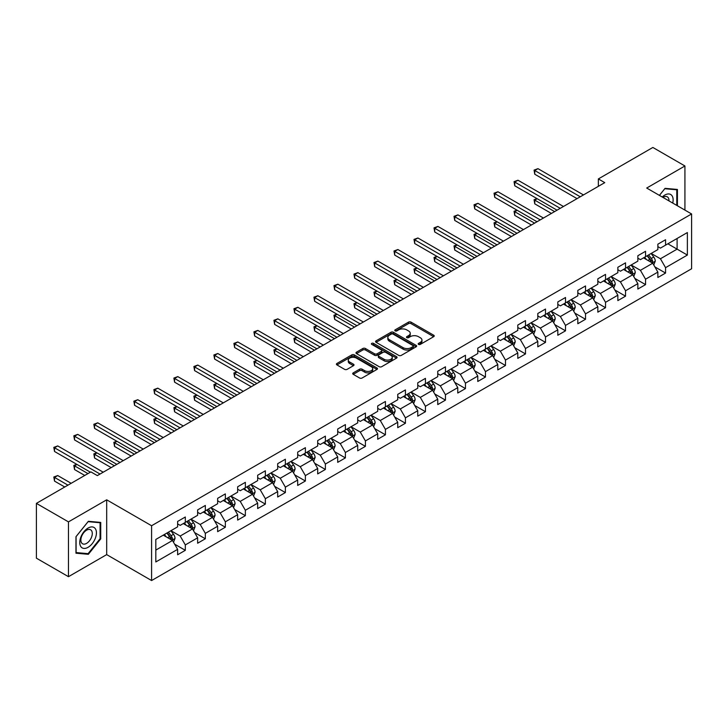 <?xml version="1.0" encoding="UTF-8"?>
<svg xmlns="http://www.w3.org/2000/svg" width="728" height="728" viewBox="0 0 728 728"><rect width="100%" height="100%" fill="white"/><g stroke="black" fill="none" stroke-linecap="round" stroke-linejoin="round"><path stroke-width="1.09" d="M418.555 344.399A1.247 0.719 0 0 0 420.311 344.399L433.688 336.673A1.784 1.028 0 0 0 434.216 335.945A1.784 1.028 0 0 0 433.688 335.217L411.029 322.131A1.784 1.028 0 0 0 408.508 322.131L395.131 329.857A1.247 0.719 0 0 0 394.767 330.366A1.247 0.719 0 0 0 395.131 330.876A1.247 0.719 0 0 0 396.897 330.876L398.626 329.875A5.697 3.285 0 0 1 406.688 329.875L408.572 330.967A5.697 3.285 0 0 1 410.237 333.297A5.697 3.285 0 0 1 408.572 335.617L406.843 336.618A1.247 0.719 0 0 0 406.479 337.128A1.247 0.719 0 0 0 406.843 337.637A1.247 0.719 0 0 0 408.608 337.637L410.337 336.636A5.697 3.285 0 0 1 418.391 336.636L420.284 337.728A5.697 3.285 0 0 1 421.949 340.049A5.697 3.285 0 0 1 420.284 342.378L418.555 343.379A1.247 0.719 0 0 0 418.181 343.889A1.247 0.719 0 0 0 418.555 344.399L418.555 343.379M353.235 372.873A1.784 1.028 0 0 0 352.716 373.601A1.784 1.028 0 0 0 353.235 374.329L359.596 377.996A1.784 1.028 0 0 0 362.116 377.996L376.968 369.424A1.784 1.028 0 0 0 377.495 368.696A1.784 1.028 0 0 0 376.968 367.968L354.309 354.882A1.784 1.028 0 0 0 351.788 354.882L336.937 363.463A1.784 1.028 0 0 0 336.409 364.182A1.784 1.028 0 0 0 336.937 364.91L344.617 369.351A1.784 1.028 0 0 0 347.129 369.351L353.49 365.674A1.784 1.028 0 0 0 354.008 364.946A1.784 1.028 0 0 0 353.49 364.218L349.677 362.025A4.759 2.748 0 0 1 348.284 360.078A4.759 2.748 0 0 1 351.224 357.539A4.759 2.748 0 0 1 356.42 358.131L371.335 366.748A4.759 2.748 0 0 1 372.727 368.696A4.759 2.748 0 0 1 369.788 371.235A4.759 2.748 0 0 1 364.601 370.634L362.116 369.205A1.784 1.028 0 0 0 359.596 369.205L353.235 372.873L353.235 374.329M106.688 499.817L68.468 521.885L36.4 503.376L36.4 558.176L68.468 576.685L106.688 554.618L151.588 580.544L151.588 525.734L106.688 499.817L106.688 554.618M684.93 210.11L684.93 165.975L646.71 188.042L691.6 213.959L151.588 525.734M684.93 165.975L652.861 147.456L598.352 178.933L598.352 186.341M36.4 503.376L90.918 471.899L97.325 475.602L604.759 182.637L598.352 178.933M398.753 355.391A1.784 1.028 0 0 0 401.274 355.391L416.125 346.81A1.784 1.028 0 0 0 416.653 346.082A1.784 1.028 0 0 0 416.125 345.363L393.466 332.277A1.784 1.028 0 0 0 390.945 332.277L376.085 340.85A1.784 1.028 0 0 0 375.566 341.578A1.784 1.028 0 0 0 376.085 342.306L398.753 355.391M372.245 344.663A1.247 0.719 0 0 1 373.51 344.844L396.523 358.131L381.69 366.694A1.784 1.028 0 0 1 379.17 366.694L356.511 353.608L356.511 352.152A1.784 1.028 0 0 0 355.992 352.88A1.784 1.028 0 0 0 356.511 353.608M356.511 352.152L362.872 348.485A1.784 1.028 0 0 1 365.383 348.485L374.574 353.79A1.784 1.028 0 0 0 377.095 353.79L381.317 351.36A1.784 1.028 0 0 0 381.836 350.632A1.784 1.028 0 0 0 381.317 349.904L371.744 344.38A1.247 0.719 0 0 1 371.38 343.871A1.247 0.719 0 0 1 372.154 343.207A1.247 0.719 0 0 1 373.51 343.361L396.551 356.665A1.784 1.028 0 0 1 397.069 357.393A1.784 1.028 0 0 1 396.551 358.112L396.551 356.665M151.588 580.544L691.6 268.769L691.6 213.959M174.611 544.144L185.322 550.322L185.322 544.917L197.634 537.81L197.634 543.215L205.332 538.775L205.332 533.369L217.645 526.253L217.645 531.658L225.343 527.218L225.343 521.812L237.656 514.705L237.656 520.111L245.354 515.67L245.354 510.264L257.666 503.148L257.666 508.554L265.365 504.113L265.365 498.707L277.677 491.6L277.677 497.006L285.367 492.565L285.367 487.15L297.688 480.043L297.688 485.449L305.378 481.008L305.378 475.602L317.699 468.495L317.699 473.901L325.389 469.46L325.389 464.045L337.701 456.938L337.701 462.344L345.4 457.903L345.4 452.498L357.712 445.39L357.712 450.796L365.411 446.346L365.411 440.941L377.723 433.833L377.723 439.239L385.421 434.798L385.421 429.393L397.734 422.286L397.734 427.691L405.432 423.241L405.432 417.836L417.745 410.729L417.745 416.134L425.443 411.693L425.443 406.288L437.756 399.181L437.756 404.586L445.454 400.136L445.454 394.731L457.766 387.624L457.766 393.029L465.465 388.588L465.465 383.183L477.777 376.076L477.777 381.481L485.467 377.031L485.467 371.626L497.788 364.519L497.788 369.924L505.478 365.483L505.478 360.078L517.799 352.962L517.799 358.376L525.489 353.926L525.489 348.521L537.801 341.414L537.801 346.819L545.5 342.378L545.5 336.973L557.812 329.857L557.812 335.262L565.51 330.821L565.51 325.416L577.823 318.309L577.823 323.714L585.521 319.274L585.521 313.868L597.834 306.752L597.834 312.157L605.532 307.716L605.532 302.311L617.845 295.204L617.845 300.609L625.543 296.169L625.543 290.763L637.855 283.647L637.855 289.052L645.554 284.612L645.554 279.206L657.866 272.099L657.866 277.505L665.565 273.064L665.565 267.658L687.369 255.064L687.369 232.551L677.104 238.475L677.104 249.14L687.369 255.064M185.322 550.322L177.623 554.763L177.623 549.358L155.819 561.952L155.819 539.439L177.623 526.845L177.623 521.439L185.322 516.998L185.322 522.404L197.634 515.297L197.634 509.891L205.332 505.45L205.332 510.856L217.645 503.74L217.645 498.334L225.343 493.893L225.343 499.299L237.656 492.192L237.656 486.786L245.354 482.336L245.354 487.751L257.666 480.635L257.666 475.229L265.365 470.789L265.365 476.194L277.677 469.087L277.677 463.681L285.367 459.231L285.367 464.646L297.688 457.53L297.688 452.124L305.378 447.684L305.378 453.089L317.699 445.982L317.699 440.577L325.389 436.127L325.389 441.532L337.701 434.425L337.701 429.019L345.4 424.579L345.4 429.984L357.712 422.877L357.712 417.472L365.411 413.022L365.411 418.427L377.723 411.32L377.723 405.915L385.421 401.474L385.421 406.879L397.734 399.772L397.734 394.367L405.432 389.917L405.432 395.322L417.745 388.215L417.745 382.81L425.443 378.369L425.443 383.774L437.756 376.667L437.756 371.253L445.454 366.812L445.454 372.217L457.766 365.11L457.766 359.705L465.465 355.264L465.465 360.669L477.777 353.562L477.777 348.148L485.467 343.707L485.467 349.112L497.788 342.005L497.788 336.6L505.478 332.159L505.478 337.565L517.799 330.448L517.799 325.043L525.489 320.602L525.489 326.007L537.801 318.9L537.801 313.495L545.5 309.054L545.5 314.46L557.812 307.343L557.812 301.938L565.51 297.497L565.51 302.903L577.823 295.796L577.823 290.39L585.521 285.949L585.521 291.355L597.834 284.239L597.834 278.833L605.532 274.392L605.532 279.798L617.845 272.691L617.845 267.285L625.543 262.835L625.543 268.25L637.855 261.134L637.855 255.728L645.554 251.287L645.554 256.693L657.866 249.586L657.866 244.18L665.565 239.73L665.565 245.145L687.369 232.551M183.265 523.587L192.501 528.919L180.189 536.035L170.953 530.703M177.623 523.887L180.189 525.37L185.322 522.404M180.189 536.035L185.322 544.917M192.501 528.919L197.634 537.81M203.276 512.039L212.512 517.371L200.2 524.479L190.964 519.146M197.634 512.33L200.2 513.813L205.332 510.856M200.2 524.479L205.332 533.369M212.512 517.371L217.645 526.253M223.287 500.482L232.523 505.814L220.211 512.922L210.974 507.598M217.645 500.782L220.211 502.265L225.343 499.299M220.211 512.922L225.343 521.812M232.523 505.814L237.656 514.705M243.298 488.934L252.534 494.267L240.222 501.374L230.985 496.041M237.656 489.225L240.222 490.708L245.354 487.751M240.222 501.374L245.354 510.264M252.534 494.267L257.666 503.148M263.309 477.377L272.545 482.71L260.233 489.817L250.996 484.484M257.666 477.677L260.233 479.16L265.365 476.194M260.233 489.817L265.365 498.707M272.545 482.71L277.677 491.6M283.319 465.829L292.556 471.162L280.244 478.269L271.007 472.936M277.677 466.12L280.244 467.604L285.367 464.646M280.244 478.269L285.367 487.15M292.556 471.162L297.688 480.043M303.33 454.272L312.567 459.605L300.255 466.712L291.018 461.379M297.688 454.572L300.255 456.056L305.378 453.089M300.255 466.712L305.378 475.602M312.567 459.605L317.699 468.495M323.341 442.724L332.578 448.057L320.256 455.164L311.029 449.831M317.699 443.015L320.256 444.499L325.389 441.532M320.256 455.164L325.389 464.045M332.578 448.057L337.701 456.938M343.352 431.167L352.579 436.5L340.267 443.607L331.031 438.274M337.701 431.467L340.267 432.942L345.4 429.984M340.267 443.607L345.4 452.498M352.579 436.5L357.712 445.39M363.363 419.619L372.59 424.952L360.278 432.059L351.042 426.726M357.712 419.91L360.278 421.394L365.411 418.427M360.278 432.059L365.411 440.941M372.59 424.952L377.723 433.833M383.365 408.062L392.601 413.395L380.289 420.502L371.053 415.169M377.723 408.363L380.289 409.837L385.421 406.879M380.289 420.502L385.421 429.393M392.601 413.395L397.734 422.286M403.376 396.514L412.612 401.847L400.3 408.954L391.063 403.621M397.734 396.806L400.3 398.289L405.432 395.322M400.3 408.954L405.432 417.836M412.612 401.847L417.745 410.729M423.387 384.957L432.623 390.29L420.311 397.397L411.074 392.064M417.745 385.258L420.311 386.732L425.443 383.774M420.311 397.397L425.443 406.288M432.623 390.29L437.756 399.181M443.398 373.409L452.634 378.733L440.322 385.849L431.085 380.517M437.756 373.701L440.322 375.184L445.454 372.217M440.322 385.849L445.454 394.731M452.634 378.733L457.766 387.624M463.408 361.852L472.645 367.185L460.333 374.292L451.096 368.959M457.766 362.153L460.333 363.627L465.465 360.669M460.333 374.292L465.465 383.183M472.645 367.185L477.777 376.076M483.419 350.295L492.656 355.628L480.344 362.744L471.107 357.412M477.777 350.596L480.344 352.079L485.467 349.112M480.344 362.744L485.467 371.626M492.656 355.628L497.788 364.519M503.43 338.748L512.667 344.08L500.354 351.187L491.118 345.855M497.788 339.039L500.354 340.522L505.478 337.565M500.354 351.187L505.478 360.078M512.667 344.08L517.799 352.962M523.441 327.191L532.678 332.523L520.356 339.639L511.129 334.307M517.799 327.491L520.356 328.974L525.489 326.007M520.356 339.639L525.489 348.521M532.678 332.523L537.801 341.414M543.452 315.643L552.689 320.975L540.367 328.082L531.131 322.75M537.801 315.934L540.367 317.417L545.5 314.46M540.367 328.082L545.5 336.973M552.689 320.975L557.812 329.857M563.463 304.086L572.69 309.418L560.378 316.534L551.141 311.202M557.812 304.386L560.378 305.869L565.51 302.903M560.378 316.534L565.51 325.416M572.69 309.418L577.823 318.309M583.465 292.538L592.701 297.87L580.389 304.977L571.152 299.645M577.823 292.829L580.389 294.312L585.521 291.355M580.389 304.977L585.521 313.868M592.701 297.87L597.834 306.752M603.476 280.981L612.712 286.313L600.4 293.43L591.163 288.097M597.834 281.281L600.4 282.764L605.532 279.798M600.4 293.43L605.532 302.311M612.712 286.313L617.845 295.204M623.486 269.433L632.723 274.765L620.411 281.873L611.174 276.54M617.845 269.724L620.411 271.207L625.543 268.25M620.411 281.873L625.543 290.763M632.723 274.765L637.855 283.647M643.497 257.876L652.734 263.208L640.422 270.316L631.185 264.992M637.855 258.176L640.422 259.659L645.554 256.693M640.422 270.316L645.554 279.206M652.734 263.208L657.866 272.099M667.867 243.807L677.104 249.14L660.433 258.768L651.196 253.435M657.866 246.619L660.433 248.102L665.565 245.145M660.433 258.768L665.565 267.658M68.468 521.885L68.468 576.685M155.819 550.104L172.491 540.476L163.254 535.144M172.491 540.476L177.623 549.358M654.854 266.876L665.565 273.064M634.843 278.433L645.554 284.612M614.832 289.981L625.543 296.169M594.822 301.538L605.532 307.716M574.811 313.086L585.521 319.274M554.8 324.642L565.51 330.821M534.789 336.19L545.5 342.378M514.778 347.747L525.489 353.926M494.767 359.295L505.478 365.483M474.765 370.852L485.467 377.031M454.754 382.4L465.465 388.588M434.743 393.957L445.454 400.136M414.733 405.505L425.443 411.693M394.722 417.062L405.432 423.241M374.711 428.61L385.421 434.798M354.7 440.167L365.411 446.346M334.689 451.715L345.4 457.903M314.678 463.272L325.389 469.46M294.667 474.829L305.378 481.008M274.656 486.377L285.367 492.565M254.654 497.934L265.365 504.113M234.644 509.482L245.354 515.67M214.633 521.039L225.343 527.218M194.622 532.587L205.332 538.775M677.422 205.778L677.422 189.453L665.046 188.352L659.404 195.377M75.967 553.207L88.352 554.308L100.728 538.911L100.728 522.413L88.352 521.303L75.967 536.7L75.967 553.207M100.082 538.547L100.728 538.911M87.042 553.562L88.352 554.308M419.046 344.572L420.284 343.862A5.697 3.285 0 0 0 421.949 341.532L421.949 340.049M410.237 333.297L410.237 334.771A5.697 3.285 0 0 1 408.572 337.1L407.343 337.81M433.67 336.691L411.029 323.614A1.784 1.028 0 0 0 408.508 323.614L395.632 331.049M416.107 346.828L393.466 333.761A1.784 1.028 0 0 0 390.945 333.761L376.112 342.324M412.976 346.592A1.247 0.719 0 0 0 413.34 346.082A1.247 0.719 0 0 0 412.976 345.582L393.084 334.088A1.247 0.719 0 0 0 391.327 334.088L389.498 335.144A5.697 3.285 0 0 0 387.833 337.474A5.697 3.285 0 0 0 389.498 339.803L403.094 347.647A5.697 3.285 0 0 0 411.156 347.647L412.976 346.592L412.976 348.075A1.247 0.719 0 0 0 413.34 347.565L413.34 346.082M387.833 337.474L387.833 338.957A5.697 3.285 0 0 0 389.498 341.277L389.498 339.803M412.976 348.075L411.156 349.131A5.697 3.285 0 0 1 403.094 349.131L389.498 341.277M356.538 353.626L362.872 349.968L362.872 348.485M381.836 350.632L381.836 352.106A1.784 1.028 0 0 1 381.317 352.834L377.095 355.273A1.784 1.028 0 0 1 374.574 355.273L365.383 349.968A1.784 1.028 0 0 0 362.872 349.968M384.111 359.295A4.759 2.748 0 0 0 389.307 359.896A4.759 2.748 0 0 0 392.246 357.357A4.759 2.748 0 0 0 390.854 355.41L385.594 352.37A1.784 1.028 0 0 0 383.074 352.37L378.86 354.809A1.784 1.028 0 0 0 378.342 355.537A1.784 1.028 0 0 0 378.86 356.265L384.111 359.295L384.111 360.779A4.759 2.748 0 0 0 389.307 361.379A4.759 2.748 0 0 0 392.246 358.831L392.246 357.357M378.342 355.537L378.342 357.02A1.784 1.028 0 0 0 378.86 357.748L378.86 356.265M384.111 360.779L378.86 357.748M372.727 368.696L372.727 370.17A4.759 2.748 0 0 1 369.788 372.718A4.759 2.748 0 0 1 364.601 372.117L362.116 370.679A1.784 1.028 0 0 0 359.596 370.679L353.262 374.338M348.284 360.078L348.284 361.561A4.759 2.748 0 0 0 349.677 363.509L349.677 362.025M353.462 365.693L349.677 363.509M376.968 367.968L376.968 369.424L354.309 356.365A1.784 1.028 0 0 0 351.788 356.365L336.955 364.928M653.744 264.965L655.273 261.125A4.805 2.776 -120 0 0 653.744 257.029L651.096 253.499M646.473 259.596L644.68 257.193M537.2 198.726L534.761 200.136L534.761 203.84L551.405 213.441M651.988 262.781L652.679 261.325A4.805 2.776 -120 0 0 651.305 258.431L648.657 254.9M647.447 255.601L650.386 259.514A2.448 1.411 60 0 1 650.832 260.26L652.679 261.325M647.119 255.792L649.767 259.323A4.805 2.776 60 0 1 651.141 262.216M534.761 203.84L534.061 199.727L554.609 211.593M534.061 199.727L536.918 198.571M580.261 196.778L534.761 170.516L537.974 168.659L583.465 194.931M577.058 198.635L534.761 174.219L534.761 170.516L534.061 170.106L537.974 168.659M534.761 174.219L534.061 170.106M675.994 189.326L676.785 189.79L676.785 205.405M659.432 195.386L664.791 188.716L676.785 189.79M672.727 203.067A11.794 6.807 120 0 0 670.688 194.494A11.794 6.807 120 0 0 662.243 197.015M668.977 200.901A8.072 4.659 120 0 0 667.312 196.842A8.072 4.659 120 0 0 662.962 197.424M88.097 547.292A11.794 6.807 120 0 0 96.433 532.851A11.794 6.807 120 0 0 88.097 528.037A11.794 6.807 120 0 0 79.752 542.478A11.794 6.807 120 0 0 88.097 547.292M86.577 543.379A8.072 4.659 120 0 0 91.846 536.263A8.072 4.659 120 0 0 90.609 529.793A8.072 4.659 120 0 0 86.577 530.193A8.072 4.659 120 0 0 81.299 537.31A8.072 4.659 120 0 0 82.537 543.77A8.072 4.659 120 0 0 86.577 543.379M76.103 536.591L88.097 521.667L100.082 522.74L100.082 538.729L88.097 553.653L76.103 552.579L76.076 536.572M99.29 522.285L100.082 522.74M633.742 276.522L635.262 272.672A4.805 2.776 -120 0 0 633.733 268.577L631.085 265.047M626.471 271.153L624.67 268.75M517.189 210.283L514.751 211.693L514.751 215.397L531.395 224.998M631.977 274.338L632.668 272.882A4.805 2.776 -120 0 0 631.294 269.988L628.646 266.457M627.445 267.149L630.375 271.071A2.448 1.411 60 0 1 630.821 271.817L632.668 272.882M627.108 267.34L629.756 270.88A4.805 2.776 60 0 1 631.13 273.764M514.751 215.397L514.05 211.284L534.598 223.15M514.05 211.284L516.907 210.119M613.731 288.07L615.251 284.229A4.805 2.776 -120 0 0 613.722 280.134L611.074 276.604M606.46 282.701L604.659 280.298M497.179 221.84L494.749 223.241L494.749 226.945L511.384 236.554M611.966 285.886L612.658 284.43A4.805 2.776 -120 0 0 611.283 281.545L608.635 278.005M607.434 278.706L610.364 282.619A2.448 1.411 60 0 1 610.81 283.365L612.658 284.43M607.097 278.897L609.745 282.428A4.805 2.776 60 0 1 611.12 285.321M494.749 226.945L494.039 222.832L514.587 234.698M494.039 222.832L496.896 221.676M560.251 208.335L514.751 182.064L517.963 180.216L563.463 206.479M557.047 210.183L514.751 185.767L514.751 182.064L514.05 181.663L517.963 180.216M514.751 185.767L514.05 181.663M540.24 219.883L494.749 193.621L497.952 191.764L543.452 218.036M537.037 221.74L494.749 197.324L494.749 193.621L494.039 193.211L497.952 191.764M494.749 197.324L494.039 193.211M593.72 299.627L595.24 295.777A4.805 2.776 -120 0 0 593.711 291.682L591.063 288.151M586.45 294.258L584.648 291.855M477.177 233.388L474.738 234.798L474.738 238.502L491.373 248.102M591.964 297.443L592.647 295.987A4.805 2.776 -120 0 0 591.273 293.093L588.624 289.562M587.423 290.254L590.353 294.176A2.448 1.411 60 0 1 590.799 294.922L592.647 295.987M587.087 290.445L589.735 293.985A4.805 2.776 60 0 1 591.109 296.869M474.738 238.502L474.028 234.389L494.576 246.255M474.028 234.389L476.895 233.224M573.71 311.175L575.229 307.334A4.805 2.776 -120 0 0 573.7 303.239L571.052 299.709M566.439 305.805L564.637 303.412M457.166 244.945L454.727 246.346L454.727 250.05L471.362 259.659M571.953 308.99L572.636 307.534A4.805 2.776 -120 0 0 571.262 304.65L568.614 301.11M567.412 301.811L570.352 305.724A2.448 1.411 60 0 1 570.788 306.47L572.636 307.534M567.076 302.002L569.724 305.533A4.805 2.776 60 0 1 571.098 308.426M454.727 250.05L454.017 245.937L474.565 257.803M454.017 245.937L456.884 244.781M553.699 322.731L555.227 318.882A4.805 2.776 -120 0 0 553.69 314.787L551.041 311.256M546.428 317.363L544.626 314.96M437.155 256.493L434.716 257.903L434.716 261.607L451.351 271.207M551.942 320.548L552.625 319.091A4.805 2.776 -120 0 0 551.251 316.198L548.603 312.667M547.401 313.359L550.341 317.281A2.448 1.411 60 0 1 550.787 318.027L552.625 319.091M547.065 313.55L549.713 317.089A4.805 2.776 60 0 1 551.087 319.983M434.716 261.607L434.006 257.494L454.554 269.36M434.006 257.494L436.873 256.329M520.229 231.44L474.738 205.169L477.941 203.321L523.441 229.593M517.026 233.288L474.738 208.872L474.738 205.169L474.028 204.768L477.941 203.321M474.738 208.872L474.028 204.768M500.218 242.997L454.727 216.726L457.93 214.878L503.43 241.141M497.015 244.845L454.727 220.429L454.727 216.726L454.017 216.316L457.93 214.878M454.727 220.429L454.017 216.316M480.216 254.545L434.716 228.274L437.919 226.426L483.419 252.698M477.004 256.392L434.716 231.977L434.716 228.274L434.006 227.873L437.919 226.426M434.716 231.977L434.006 227.873M460.205 266.102L414.705 239.831L417.908 237.983L463.408 264.246M456.993 267.95L414.705 243.534L414.705 239.831L413.995 239.421L417.908 237.983M414.705 243.534L413.995 239.421M440.194 277.65L394.694 251.388L397.898 249.531L443.398 275.803M436.982 279.507L394.694 255.082L394.694 251.388L393.994 250.978L397.898 249.531M394.694 255.082L393.994 250.978M420.183 289.207L374.683 262.935L377.896 261.088L423.387 287.351M416.971 291.054L374.683 266.639L374.683 262.935L373.983 262.526L377.896 261.088M374.683 266.639L373.983 262.526M400.173 300.755L354.673 274.492L357.885 272.636L403.376 298.908M396.969 302.611L354.673 278.187L354.673 274.492L353.972 274.083L357.885 272.636M354.673 278.187L353.972 274.083M380.162 312.312L334.662 286.04L337.874 284.193L383.365 310.456M376.958 314.159L334.662 289.744L334.662 286.04L333.961 285.631L337.874 284.193M334.662 289.744L333.961 285.631M360.151 323.86L314.651 297.597L317.863 295.741L363.363 322.013M356.947 325.716L314.651 301.301L314.651 297.597L313.95 297.188L317.863 295.741M314.651 301.301L313.95 297.188M340.14 335.417L294.649 309.145L297.852 307.298L343.352 333.561M336.937 337.264L294.649 312.849L294.649 309.145L293.939 308.736L297.852 307.298M294.649 312.849L293.939 308.736M320.129 346.965L274.638 320.702L277.841 318.846L323.341 345.118M316.926 348.821L274.638 324.406L274.638 320.702L273.928 320.293L277.841 318.846M274.638 324.406L273.928 320.293M300.118 358.522L254.627 332.25L257.83 330.403L303.33 356.665M296.915 360.369L254.627 335.954L254.627 332.25L253.917 331.841L257.83 330.403M254.627 335.954L253.917 331.841M280.116 370.07L234.616 343.807L237.819 341.951L283.319 368.222M276.904 371.926L234.616 347.511L234.616 343.807L233.906 343.398L237.819 341.951M234.616 347.511L233.906 343.398M260.105 381.627L214.605 355.355L217.809 353.508L263.309 379.77M256.893 383.474L214.605 359.059L214.605 355.355L213.896 354.955L217.809 353.508M214.605 359.059L213.896 354.955M240.094 393.175L194.594 366.912L197.798 365.056L243.298 391.327M236.882 395.031L194.594 370.616L194.594 366.912L193.885 366.502L197.798 365.056M194.594 370.616L193.885 366.502M220.084 404.732L174.583 378.46L177.796 376.613L223.287 402.875M216.871 406.579L174.583 382.164L174.583 378.46L173.883 378.06L177.796 376.613M174.583 382.164L173.883 378.06M200.073 416.279L154.573 390.017L157.785 388.161L203.276 414.432M196.86 418.136L154.573 393.721L154.573 390.017L153.872 389.607L157.785 388.161M154.573 393.721L153.872 389.607M180.062 427.837L134.562 401.565L137.774 399.718L183.265 425.98M176.858 429.684L134.562 405.269L134.562 401.565L133.861 401.164L137.774 399.718M134.562 405.269L133.861 401.164M533.688 334.279L535.216 330.439A4.805 2.776 -120 0 0 533.679 326.344L531.03 322.813M526.417 328.91L524.615 326.517M417.144 268.05L414.705 269.451L414.705 273.155L431.34 282.764M531.931 332.095L532.614 330.639A4.805 2.776 -120 0 0 531.24 327.755L528.592 324.215M527.39 324.916L530.33 328.838A2.448 1.411 60 0 1 530.776 329.575L532.614 330.639M527.054 325.107L529.702 328.637A4.805 2.776 60 0 1 531.076 331.531M414.705 273.155L413.995 269.041L434.543 280.908M413.995 269.041L416.862 267.886M513.677 345.836L515.206 341.987A4.805 2.776 -120 0 0 513.668 337.901L511.02 334.361M506.406 340.467L504.604 338.065M397.133 279.598L394.694 281.008L394.694 284.712L411.329 294.312M511.921 343.652L512.612 342.196A4.805 2.776 -120 0 0 511.229 339.303L508.581 335.772M507.38 336.463L510.319 340.386A2.448 1.411 60 0 1 510.765 341.132L512.612 342.196M507.043 336.654L509.691 340.194A4.805 2.776 60 0 1 511.065 343.088M394.694 284.712L393.994 280.599L414.541 292.465M393.994 280.599L396.851 279.434M493.666 357.384L495.195 353.544A4.805 2.776 -120 0 0 493.657 349.449L491.009 345.918M486.395 352.015L484.602 349.622M377.122 291.154L374.683 292.556L374.683 296.26L391.318 305.869M491.91 355.2L492.601 353.744A4.805 2.776 -120 0 0 491.218 350.86L488.579 347.32M487.369 348.02L490.308 351.942A2.448 1.411 60 0 1 490.754 352.68L492.601 353.744M487.032 348.212L489.68 351.742A4.805 2.776 60 0 1 491.063 354.636M374.683 296.26L373.983 292.156L394.531 304.013M373.983 292.156L376.84 290.991M473.655 368.941L475.184 365.092A4.805 2.776 -120 0 0 473.646 361.006L470.998 357.466M466.384 363.572L464.591 361.17M357.111 302.702L354.673 304.113L354.673 307.817L371.307 317.417M471.899 366.757L472.59 365.301A4.805 2.776 -120 0 0 471.216 362.408L468.568 358.877M467.358 359.568L470.297 363.49A2.448 1.411 60 0 1 470.743 364.237L472.59 365.301M467.021 359.769L469.669 363.299A4.805 2.776 60 0 1 471.052 366.193M354.673 307.817L353.972 303.703L374.52 315.57M353.972 303.703L356.829 302.539M453.644 380.489L455.173 376.649A4.805 2.776 -120 0 0 453.635 372.554L450.996 369.023M446.373 375.12L444.581 372.727M337.1 314.259L334.662 315.661L334.662 319.365L351.296 328.974M451.888 378.305L452.579 376.849A4.805 2.776 -120 0 0 451.205 373.964L448.557 370.425M447.347 371.125L450.286 375.047A2.448 1.411 60 0 1 450.732 375.784L452.579 376.849M447.019 371.316L449.667 374.847A4.805 2.776 60 0 1 451.041 377.741M334.662 319.365L333.961 315.26L354.509 327.118M333.961 315.26L336.818 314.096M433.633 392.046L435.162 388.197A4.805 2.776 -120 0 0 433.633 384.111L430.985 380.571M426.362 386.677L424.57 384.275M317.089 325.807L314.651 327.218L314.651 330.921L331.295 340.522M431.877 389.862L432.569 388.406A4.805 2.776 -120 0 0 431.194 385.512L428.546 381.982M427.336 382.673L430.275 386.595A2.448 1.411 60 0 1 430.721 387.341L432.569 388.406M427.008 382.873L429.656 386.404A4.805 2.776 60 0 1 431.031 389.298M314.651 330.921L313.95 326.808L334.498 338.675M313.95 326.808L316.807 325.644M413.631 403.594L415.151 399.754A4.805 2.776 -120 0 0 413.622 395.659L410.974 392.128M406.361 398.234L404.559 395.832M297.079 337.364L294.649 338.766L294.649 342.469L311.284 352.079M411.866 401.41L412.558 399.963A4.805 2.776 -120 0 0 411.184 397.069L408.535 393.529M407.334 394.23L410.264 398.152A2.448 1.411 60 0 1 410.71 398.889L412.558 399.963M406.998 394.421L409.646 397.952A4.805 2.776 60 0 1 411.02 400.846M294.649 342.469L293.939 338.365L314.487 350.223M293.939 338.365L296.796 337.201M393.621 415.151L395.14 411.311A4.805 2.776 -120 0 0 393.611 407.216L390.963 403.676M386.35 409.782L384.548 407.38M277.068 348.912L274.638 350.323L274.638 354.026L291.273 363.627M391.864 412.967L392.547 411.511A4.805 2.776 -120 0 0 391.173 408.617L388.524 405.087M387.323 405.778L390.254 409.7A2.448 1.411 60 0 1 390.699 410.446L392.547 411.511M386.987 405.978L389.635 409.509A4.805 2.776 60 0 1 391.009 412.403M274.638 354.026L273.928 349.913L294.476 361.78M273.928 349.913L276.786 348.748M373.61 426.699L375.129 422.859A4.805 2.776 -120 0 0 373.601 418.764L370.952 415.233M366.339 421.339L364.537 418.937M257.066 360.469L254.627 361.871L254.627 365.574L271.262 375.184M371.853 424.515L372.536 423.068A4.805 2.776 -120 0 0 371.162 420.174L368.514 416.634M367.312 417.335L370.252 421.257A2.448 1.411 60 0 1 370.689 421.994L372.536 423.068M366.976 417.526L369.624 421.066A4.805 2.776 60 0 1 370.998 423.951M254.627 365.574L253.917 361.47L274.465 373.327M253.917 361.47L256.784 360.305M353.599 438.256L355.127 434.416A4.805 2.776 -120 0 0 353.59 430.321L350.942 426.781M346.328 432.887L344.526 430.485M237.055 372.017L234.616 373.428L234.616 377.131L251.251 386.732M351.842 436.072L352.525 434.616A4.805 2.776 -120 0 0 351.151 431.722L348.503 428.191M347.301 428.883L350.241 432.805A2.448 1.411 60 0 1 350.687 433.551L352.525 434.616M346.965 429.083L349.613 432.614A4.805 2.776 60 0 1 350.987 435.508M234.616 377.131L233.906 373.018L254.454 384.885M233.906 373.018L236.773 371.853M333.588 449.804L335.117 445.964A4.805 2.776 -120 0 0 333.579 441.869L330.931 438.338M326.317 444.444L324.515 442.042M217.044 383.574L214.605 384.985L214.605 388.679L231.24 398.289M331.832 447.62L332.514 446.173A4.805 2.776 -120 0 0 331.14 443.279L328.492 439.748M327.291 440.44L330.23 444.362A2.448 1.411 60 0 1 330.676 445.108L332.514 446.173M326.954 440.631L329.602 444.171A4.805 2.776 60 0 1 330.976 447.056M214.605 388.679L213.896 384.575L234.443 396.432M213.896 384.575L216.762 383.41M313.577 461.361L315.106 457.521A4.805 2.776 -120 0 0 313.568 453.426L310.92 449.886M306.306 455.992L304.504 453.589M197.033 395.122L194.594 396.533L194.594 400.236L211.229 409.837M311.821 459.177L312.512 457.721A4.805 2.776 -120 0 0 311.129 454.827L308.481 451.296M307.28 451.988L310.219 455.91A2.448 1.411 60 0 1 310.665 456.656L312.512 457.721M306.943 452.188L309.591 455.719A4.805 2.776 60 0 1 310.965 458.613M194.594 400.236L193.885 396.123L214.442 407.989M193.885 396.123L196.751 394.958M293.566 472.918L295.095 469.069A4.805 2.776 -120 0 0 293.557 464.974L290.909 461.443M286.295 467.549L284.502 465.147M177.022 406.679L174.583 408.089L174.583 411.784L191.218 421.394M291.81 470.725L292.501 469.278A4.805 2.776 -120 0 0 291.118 466.384L288.47 462.853M287.269 463.545L290.208 467.467A2.448 1.411 60 0 1 290.654 468.213L292.501 469.278M286.932 463.736L289.58 467.276A4.805 2.776 60 0 1 290.954 470.161M174.583 411.784L173.883 407.68L194.431 419.537M173.883 407.68L176.74 406.515M273.555 484.466L275.084 480.626A4.805 2.776 -120 0 0 273.546 476.531L270.898 472.991M266.284 479.097L264.491 476.694M157.011 418.227L154.573 419.637L154.573 423.341L171.207 432.942M271.799 482.282L272.49 480.826A4.805 2.776 -120 0 0 271.116 477.932L268.468 474.401M267.258 475.102L270.197 479.015A2.448 1.411 60 0 1 270.643 479.761L272.49 480.826M266.921 475.293L269.569 478.824A4.805 2.776 60 0 1 270.952 481.718M154.573 423.341L153.872 419.228L174.42 431.094M153.872 419.228L156.729 418.072M253.544 496.023L255.073 492.174A4.805 2.776 -120 0 0 253.535 488.079L250.896 484.548M246.273 490.654L244.481 488.251M137.001 429.784L134.562 431.194L134.562 434.898L151.197 444.499M251.788 493.839L252.48 492.383A4.805 2.776 -120 0 0 251.105 489.489L248.457 485.958M247.247 486.65L250.186 490.572A2.448 1.411 60 0 1 250.632 491.318L252.48 492.383M246.919 486.841L249.558 490.381A4.805 2.776 60 0 1 250.942 493.265M134.562 434.898L133.861 430.785L154.409 442.651M133.861 430.785L136.718 429.62M233.533 507.571L235.062 503.73A4.805 2.776 -120 0 0 233.533 499.635L230.885 496.105M226.262 502.202L224.47 499.799M116.99 441.332L114.551 442.742L114.551 446.446L131.195 456.056M231.777 505.387L232.469 503.931A4.805 2.776 -120 0 0 231.095 501.046L228.446 497.506M227.236 498.207L230.175 502.12A2.448 1.411 60 0 1 230.621 502.866L232.469 503.931M226.909 498.398L229.557 501.929A4.805 2.776 60 0 1 230.931 504.822M114.551 446.446L113.85 442.333L134.398 454.199M113.85 442.333L116.708 441.177M160.051 439.384L114.551 413.122L117.763 411.265L163.254 437.537M156.848 441.241L114.551 416.826L114.551 413.122L113.85 412.712L117.763 411.265M114.551 416.826L113.85 412.712M213.532 519.128L215.051 515.278A4.805 2.776 -120 0 0 213.522 511.183L210.874 507.653M206.261 513.759L204.459 511.356M96.979 452.889L94.549 454.299L94.549 458.003L111.184 467.604M211.766 516.944L212.458 515.488A4.805 2.776 -120 0 0 211.084 512.594L208.436 509.063M207.234 509.755L210.165 513.677A2.448 1.411 60 0 1 210.61 514.423L212.458 515.488M206.898 509.946L209.546 513.486A4.805 2.776 60 0 1 210.92 516.37M94.549 458.003L93.839 453.89L114.387 465.756M93.839 453.89L96.697 452.725M140.04 450.941L94.549 424.67L97.752 422.822L143.252 449.094M136.837 452.789L94.549 428.373L94.549 424.67L93.839 424.269L97.752 422.822M94.549 428.373L93.839 424.269M193.521 530.676L195.04 526.835A4.805 2.776 -120 0 0 193.512 522.74L190.863 519.21M186.25 525.307L184.448 522.904M76.968 464.446L74.538 465.847L74.538 469.551L84.757 475.457M191.764 528.492L192.447 527.036A4.805 2.776 -120 0 0 191.073 524.151L188.425 520.611M187.223 521.312L190.154 525.225A2.448 1.411 60 0 1 190.6 525.971L192.447 527.036M186.887 521.503L189.535 525.034A4.805 2.776 60 0 1 190.909 527.927M74.538 469.551L73.828 465.438L87.961 473.6M73.828 465.438L76.686 464.282M120.029 462.489L74.538 436.227L77.741 434.37L123.241 460.642M116.826 464.346L74.538 439.93L74.538 436.227L73.828 435.817L77.741 434.37M74.538 439.93L73.828 435.817M173.51 542.233L175.029 538.383A4.805 2.776 -120 0 0 173.501 534.288L170.852 530.758M166.239 536.864L164.437 534.461M71.162 483.301L57.73 475.548L54.527 477.404L54.527 481.108L64.747 487.005M171.753 540.049L172.436 538.593A4.805 2.776 -120 0 0 171.062 535.699L168.414 532.168M167.213 532.86L170.143 536.782A2.448 1.411 60 0 1 170.589 537.528L172.436 538.593M166.876 533.051L169.524 536.591A4.805 2.776 60 0 1 170.898 539.475M54.527 481.108L53.817 476.995L67.95 485.157M53.817 476.995L57.73 475.548M100.018 474.046L54.527 447.775L57.73 445.927L103.23 472.199M90.399 472.199L54.527 451.478L54.527 447.775L53.817 447.374L57.73 445.927M54.527 451.478L53.817 447.374M420.284 343.862L420.284 342.378M406.843 337.637L406.843 336.618M408.572 337.1L408.572 335.617M395.131 330.876L395.131 329.857M408.508 323.614L408.508 322.131M411.029 323.614L411.029 322.131M433.688 336.673L433.688 335.217M376.085 342.306L376.085 340.85M390.945 333.761L390.945 332.277M393.466 333.761L393.466 332.277M416.125 346.81L416.125 345.363M403.094 349.131L403.094 347.647M411.156 349.131L411.156 347.647M365.383 349.968L365.383 348.485M374.574 355.273L374.574 353.79M377.095 355.273L377.095 353.79M381.317 352.834L381.317 351.36M373.51 344.844L373.51 343.361M359.596 370.679L359.596 369.205M362.116 370.679L362.116 369.205M364.601 372.117L364.601 370.634M353.49 365.674L353.49 364.218M336.937 364.91L336.937 363.463M351.788 356.365L351.788 354.882M354.309 356.365L354.309 354.882M652.261 262.935L655.245 261.216M651.305 258.431L653.744 257.029M647.884 260.406L649.767 259.323M632.25 274.492L635.235 272.763M631.294 269.988L633.733 268.577M627.873 271.963L629.756 270.88M612.239 286.04L615.224 284.32M611.283 281.545L613.722 280.134M607.862 283.511L609.745 282.428M592.228 297.597L595.213 295.868M591.273 293.093L593.711 291.682M587.851 295.067L589.735 293.985M572.217 309.145L575.202 307.425M571.262 304.65L573.7 303.239M567.84 306.625L569.724 305.533M552.206 320.702L555.191 318.982M551.251 316.198L553.69 314.787M547.829 318.172L549.713 317.089M532.195 332.25L535.18 330.53M531.24 327.755L533.679 326.344M527.827 329.729L529.702 328.637M512.194 343.807L515.169 342.087M511.229 339.303L513.668 337.901M507.816 341.277L509.691 340.194M492.183 355.355L495.158 353.635M491.218 350.86L493.657 349.449M487.805 352.834L489.68 351.742M472.172 366.912L475.147 365.192M471.216 362.408L473.646 361.006M467.795 364.382L469.669 363.299M452.161 378.46L455.146 376.74M451.205 373.964L453.635 372.554M447.784 375.939L449.667 374.847M432.15 390.017L435.135 388.297M431.194 385.512L433.633 384.111M427.773 387.487L429.656 386.404M412.139 401.565L415.124 399.845M411.184 397.069L413.622 395.659M407.762 399.044L409.646 397.952M392.128 413.122L395.113 411.402M391.173 408.617L393.611 407.216M387.751 410.592L389.635 409.509M372.117 424.67L375.102 422.95M371.162 420.174L373.601 418.764M367.74 422.149L369.624 421.066M352.106 436.227L355.091 434.507M351.151 431.722L353.59 430.321M347.729 433.697L349.613 432.614M332.095 447.784L335.08 446.055M331.14 443.279L333.579 441.869M327.718 445.254L329.602 444.171M312.094 459.332L315.069 457.612M311.129 454.827L313.568 453.426M307.716 456.802L309.591 455.719M292.083 470.889L295.058 469.16M291.118 466.384L293.557 464.974M287.706 468.359L289.58 467.276M272.072 482.437L275.048 480.717M271.116 477.932L273.546 476.531M267.695 479.907L269.569 478.824M252.061 493.994L255.046 492.265M251.105 489.489L253.535 488.079M247.684 491.464L249.558 490.381M232.05 505.541L235.035 503.822M231.095 501.046L233.533 499.635M227.673 503.012L229.557 501.929M212.039 517.098L215.024 515.369M211.084 512.594L213.522 511.183M207.662 514.569L209.546 513.486M192.028 528.646L195.013 526.926M191.073 524.151L193.512 522.74M187.651 526.126L189.535 525.034M172.017 540.203L175.002 538.483M171.062 535.699L173.501 534.288M167.64 537.673L169.524 536.591"/></g></svg>
